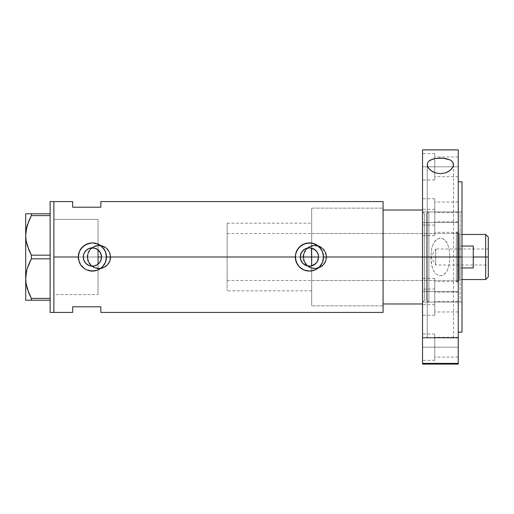<?xml version="1.0" encoding="UTF-8"?>
<svg xmlns="http://www.w3.org/2000/svg" width="514" height="514" viewBox="0 0 514 514"><rect width="100%" height="100%" fill="white"/><g stroke="black" fill="none" stroke-linecap="round" stroke-linejoin="round"><path stroke-width="0.39" stroke-dasharray="2.57 1.93" d="M300.523 259.075L300.279 257L101.547 257L100.615 261.016L98.039 264.196L98.039 290.821L98.039 257L311.677 257L311.677 290.821L311.677 265.86L307.539 265.944L305.567 265.288L302.328 262.763L300.517 259.069M309.621 266.136L307.539 265.944M87.708 257A11.276 11.276 0 0 1 98.977 245.724A11.276 11.276 0 0 1 110.253 257A11.276 11.276 0 0 0 98.977 245.724A11.276 11.276 0 0 0 87.708 257L88.562 261.311L91.01 264.973L94.666 267.415L98.977 268.276L103.295 267.415L106.951 264.973L109.392 261.311L110.253 257L109.392 252.689L106.951 249.027L103.295 246.585L98.977 245.724L94.666 246.585L91.01 249.027L88.562 252.689L87.708 257A11.276 11.276 0 0 0 98.977 268.276A11.276 11.276 0 0 0 110.253 257A11.276 11.276 0 0 1 98.977 268.276A11.276 11.276 0 0 1 87.708 257L88.562 252.689L91.01 249.027L94.666 246.585L98.977 245.724L103.295 246.585L106.951 249.027L109.392 252.689L110.253 257L109.392 261.311L106.951 264.973L103.295 267.415L98.977 268.276L94.666 267.415L91.01 264.973L88.562 261.311L87.708 257M303.601 257A11.276 11.276 0 0 1 314.87 245.724A11.276 11.276 0 0 1 326.146 257A11.276 11.276 0 0 0 314.87 245.724A11.276 11.276 0 0 0 303.601 257L304.455 261.311L306.903 264.973L310.559 267.415L314.87 268.276L319.188 267.415L322.843 264.973L325.285 261.311L326.146 257L325.285 252.689L322.843 249.027L319.188 246.585L314.87 245.724L310.559 246.585L306.903 249.027L304.455 252.689L303.601 257A11.276 11.276 0 0 0 314.87 268.276A11.276 11.276 0 0 0 326.146 257A11.276 11.276 0 0 1 314.87 268.276A11.276 11.276 0 0 1 303.601 257L304.455 252.689L306.903 249.027L310.559 246.585L314.87 245.724L319.188 246.585L322.843 249.027L325.285 252.689L326.146 257L325.285 261.311L322.843 264.973L319.188 267.415L314.87 268.276L310.559 267.415L306.903 264.973L304.455 261.311L303.601 257M311.677 265.86L311.677 305.856L311.677 257L383.078 257L383.078 305.856L383.078 210.027L422.534 210.027L422.534 257L461.996 257L461.996 252.58L461.996 332.16L461.996 181.84L461.996 257L458.237 257L458.237 181.84L458.237 249.631L458.237 209.982L458.237 211.903L434.748 211.903L458.237 211.903L458.237 221.772L458.237 211.903L434.748 211.903L434.748 202.041L434.748 211.903L458.237 211.903L458.237 202.041L458.237 221.579L458.237 181.84L458.237 364.098L458.237 257L461.996 257L449.917 257L449.037 265.68L447.103 271.039L444.417 274.309L441.822 275.588L440.357 275.761L438.898 275.575L436.315 274.283L433.649 271.013L431.728 265.642L430.854 257L422.534 257L422.534 304.667L422.534 299.527L422.534 302.097L434.748 302.097L434.748 288.945L434.748 302.097L422.534 302.097L422.534 252.58L422.534 302.45L422.534 261.42L422.534 302.097L422.534 288.945L422.534 291.515L434.748 291.515L434.748 278.363L434.748 291.515L422.534 291.515L422.534 278.363L422.534 364.098L422.534 257L458.237 257L458.237 149.902L458.237 332.16L458.237 257L422.534 257L430.854 257L431.734 248.333L433.655 242.981L436.335 239.704L438.917 238.419L440.382 238.239L441.834 238.419L444.424 239.697L447.109 242.961L449.037 248.326L449.917 257L449.037 248.326L447.109 242.961L445.471 240.655L443.209 238.92L440.382 238.239L437.542 238.933L435.287 240.674L433.655 242.981L431.734 248.333L430.854 257L431.227 262.808L432.505 268.411L433.649 271.013L436.315 274.283L438.898 275.575L440.357 275.761L443.196 275.08L445.465 273.345L447.103 271.039L449.037 265.68L449.917 257L461.996 257L461.996 211.903L461.996 257L422.534 257L422.534 211.903L434.748 211.903L434.748 198.751L434.748 211.903L422.534 211.903L422.534 198.751L422.534 257L426.427 257L426.427 300.215L426.427 213.785L426.427 257L424.416 257L424.416 300.215L424.416 257L426.427 257L426.427 300.215L426.427 257L426.427 300.215L426.427 257L427.333 257L427.333 213.085L427.333 257L428.875 257L428.875 211.903L428.875 257L424.416 257L424.416 213.785L424.416 300.215L424.416 257L424.416 300.215L424.416 257L422.534 257L422.534 211.903L422.534 302.097L422.534 257L422.534 302.097L422.534 257L424.416 257L422.534 257L422.534 303.973L422.534 299.887L422.534 303.973L383.078 303.973L383.078 210.027L422.534 210.027L422.534 303.973L383.078 303.973L383.078 210.027L383.078 303.973L383.078 257L318.564 257L383.078 257L383.078 208.144L383.078 257L383.078 208.144L383.078 257L318.564 257L383.078 257L383.078 252.213L383.078 261.787L383.078 257L311.677 257L456.355 257L456.355 280.49L456.355 257L311.677 257L311.677 280.49L311.677 208.144L311.677 305.637L311.677 257L98.039 257L98.039 279.597L98.039 219.42L98.039 257L98.039 223.275L98.039 249.804L96.985 249.091L98.039 249.804L98.039 219.42L98.039 257L53.886 257L53.886 260.682L53.886 201.572L53.886 312.428L53.886 257L83.262 257L53.886 257L53.886 294.58L53.886 257L87.239 257L88.138 261.51L90.682 265.308L94.48 267.845L98.984 268.745L103.487 267.845L107.285 265.301L109.829 261.498L110.722 257L303.132 257L304.031 261.51L306.575 265.308L310.372 267.845L312.583 268.52L317.177 268.514L321.404 266.76L324.636 263.528L326.39 259.294L326.615 257L383.078 257L383.078 201.572L383.078 257L311.677 257L311.677 305.856L311.677 257L383.078 257L383.078 305.856L383.078 257L326.615 257L325.722 252.502L323.177 248.699L319.367 246.155L314.87 245.255L312.576 245.48L308.342 247.24L306.569 248.692L304.025 252.496L303.356 254.706L303.356 259.307L304.031 261.51L306.575 265.308L310.372 267.845L312.583 268.52L314.876 268.745L319.38 267.845L322.323 266.072L324.636 263.528L326.39 259.294L326.615 257A11.745 11.745 0 0 1 314.87 268.745A11.745 11.745 0 0 1 303.132 257L110.722 257A11.745 11.745 0 0 1 98.977 268.745A11.745 11.745 0 0 1 87.239 257L88.138 261.51L90.682 265.308L94.48 267.845L98.984 268.745L103.487 267.845L106.43 266.072L108.743 263.528L110.497 259.294L110.497 254.7L108.737 250.466L105.511 247.24L101.277 245.486L96.683 245.48L94.48 246.155L90.676 248.692L88.132 252.496L87.239 257L53.886 257L98.039 257L98.039 294.58L98.039 264.196L96.979 264.916M90.811 266.001L94.627 265.866M87.284 264.575L89.571 265.693M96.85 243.63L92.404 242.91L89.654 243.18L84.572 245.281L82.439 247.035L79.381 251.609L78.308 257L78.584 259.75A14.09 14.09 0 0 0 79.394 262.416M78.591 259.795L80.685 264.832A14.09 14.09 0 0 0 80.698 264.845L84.572 268.719L87.02 270.023M84.566 268.713A14.09 14.09 0 0 0 86.995 270.011M89.68 270.827L95.154 270.82A14.09 14.09 0 0 0 97.814 270.011M313.007 265.41L312.557 265.59M316.174 263.162L315.769 263.579M318.063 259.975L316.637 262.615M318.41 258.658L318.301 259.178M83.352 258.279L83.621 259.531M83.994 260.592L83.866 260.27M86.294 263.798L85.401 262.879M92.668 266.136L92.276 266.143M72.673 201.572L72.673 207.206L100.86 207.206L100.86 201.572L100.86 207.206L72.673 207.206L72.673 201.572M383.078 257L383.078 312.428L383.078 257M72.673 306.794L72.673 312.428L72.673 306.794L100.86 306.794L72.673 306.794M100.86 312.428L100.86 306.794L100.86 312.428M53.886 253.318L53.886 219.42L53.886 257L53.886 219.42L98.039 219.42L98.039 294.58L98.039 264.196L98.039 294.58L53.886 294.58L53.886 201.572L53.886 312.428L53.886 253.318M53.886 260.682L53.886 294.4L53.886 260.682M96.985 249.091L95.848 248.532M93.368 247.909L94.627 248.133M92.276 247.857L92.674 247.864M88.389 248.789L89.577 248.307M85.401 251.128L86.281 250.209M83.352 255.728L83.615 254.481M318.301 254.828L318.41 255.336M316.637 251.385L318.07 254.032M315.769 250.421L316.174 250.838M314.433 249.354L311.677 248.14L309.621 247.864L311.677 248.14L311.677 208.144L311.677 248.14M312.557 248.41L313.007 248.59M314.812 270.023L319.387 266.965L322.445 262.391L323.518 257L322.445 251.609A14.09 14.09 0 0 0 322.432 251.584M317.267 245.294A14.09 14.09 0 0 0 317.254 245.281L314.812 243.983M312.133 243.173L306.672 243.18A14.09 14.09 0 0 0 306.652 243.18L304.031 243.983A14.09 14.09 0 0 0 304.012 243.989M304.031 243.983L299.456 247.035A14.09 14.09 0 0 0 297.702 249.174L295.601 254.25A14.09 14.09 0 0 0 295.332 257L295.614 259.808M322.451 251.629L321.141 249.168L317.254 245.281M314.015 243.681L312.178 243.18M299.456 247.035L299.058 247.452M298.338 248.301L297.709 249.168M295.601 254.25L295.332 257M295.601 259.75L297.709 264.832M297.722 264.851L298.403 265.783M298.981 266.464L301.596 268.719L304.037 270.023M304.866 270.332L306.704 270.827M306.672 270.82L309.621 271.09M309.422 271.09L314.138 270.28M92.417 242.91A14.09 14.09 0 0 0 89.642 243.18M97.795 270.017L102.37 266.965L104.117 264.832L106.225 259.75L106.494 257L106.225 254.25L104.117 249.168L100.23 245.281L97.782 243.977M87.849 270.338L89.642 270.82M95.154 270.82L97.107 270.28M98.039 249.804L98.039 219.42L98.039 249.804L100.615 252.984L101.547 257L300.279 257L300.517 254.931L302.328 251.23L305.573 248.712L309.621 247.864M303.132 257A11.745 11.745 0 0 1 314.87 245.255A11.745 11.745 0 0 1 326.615 257L325.722 252.502L323.177 248.699L319.367 246.155L314.87 245.255L310.372 246.155L306.569 248.692L304.025 252.496L303.132 257L304.025 252.509L306.569 248.699L308.349 247.234L312.583 245.48L317.164 245.48L319.367 246.148L323.177 248.699L325.722 252.509L326.39 254.706L326.39 259.294L325.722 261.491L323.177 265.301L321.398 266.766L317.164 268.52L312.583 268.52L310.379 267.852L308.349 266.766L305.11 263.521L303.356 259.294L303.132 257M87.239 257A11.745 11.745 0 0 1 98.977 245.255A11.745 11.745 0 0 1 110.722 257L109.829 252.502L107.285 248.699L103.475 246.155L98.977 245.255L94.48 246.155L90.676 248.692L88.132 252.496L87.239 257L88.132 252.509L90.676 248.699L92.456 247.234L96.69 245.48L101.271 245.48L103.475 246.148L107.285 248.699L109.829 252.509L110.497 254.706L110.497 259.294L109.829 261.491L107.285 265.301L105.505 266.766L101.271 268.52L96.69 268.52L94.486 267.852L92.456 266.766L89.218 263.521L87.464 259.294L87.239 257M50.128 312.428L50.128 201.572L50.128 312.428M27.255 288.727L31.367 298.396L50.128 298.396L50.128 255.175L31.367 255.175L29.06 250.427L31.367 255.175L50.128 255.175L50.128 215.604L31.367 215.604L50.128 215.604L50.128 258.825L31.367 258.825L30.577 260.335M29.067 220.333L28.617 221.405M26.612 227.651L26.49 228.19M26.111 230.214L25.7 235.393L25.7 213.785L50.128 213.785L50.128 255.175L50.128 213.785L31.367 213.785L31.367 215.604L31.367 213.785L29.054 213.785M28.591 264.684L29.06 263.573M26.612 270.865L26.49 271.411M26.111 273.429L25.7 278.607L25.7 235.393L25.7 278.607M27.268 288.772L28.739 292.884M31.367 258.825L31.367 255.175L31.367 258.825L50.128 258.825L50.128 255.175L50.128 300.215L25.7 300.215M29.067 300.215L26.105 300.215M31.367 298.396L31.367 300.215L50.128 300.215L50.128 298.396L31.367 298.396L31.367 300.215L30.268 300.215M29.06 293.648L31.001 297.709M27.261 213.785L25.7 213.785L25.7 235.393M53.886 294.58L53.886 264.331L53.886 294.58L98.039 294.58L98.039 219.42L53.886 219.42L53.886 294.58L98.039 294.58M50.128 300.215L50.128 298.396L50.128 300.215M457.672 257L457.672 281.897L457.672 257L460.114 257L456.355 257L456.355 281.897L456.355 257L457.672 257L457.672 281.897L457.672 257L456.355 257L457.672 257L457.672 232.103L457.672 257L460.114 257L460.114 284.338L460.114 257L428.875 257L460.114 257L460.114 211.903L460.114 257L428.875 257L428.875 211.903L428.875 302.097L428.875 257L460.114 257L460.114 302.097L460.114 211.903L460.114 284.338L460.114 229.662L460.114 257L457.672 257L457.672 232.103L457.672 257M311.677 257L311.677 208.144L311.677 305.856L311.677 257L456.355 257L456.355 232.103L456.355 281.897L456.355 233.51L456.355 280.49L456.355 257L311.677 257L311.677 233.51L311.677 257L460.114 257L460.114 229.662L460.114 257L460.114 246.045L461.996 246.045L460.114 246.045L460.114 234.455L460.114 257L459.175 257L459.175 233.51L459.175 257L227.124 257L300.279 257L227.124 257L227.124 233.51L227.124 257L98.039 257L98.039 223.179L98.039 290.821L98.039 257L227.124 257L227.124 223.179L227.124 257L101.547 257L227.124 257L227.124 290.821L227.124 223.179L227.124 280.49L227.124 233.51L227.124 280.49L227.124 257L459.175 257L459.175 233.51L459.175 257L311.677 257M427.333 257L427.333 300.915L427.333 213.085L427.333 257L427.333 213.085L427.333 257L426.427 257L426.427 213.785L426.427 257L426.427 213.785L426.427 257L428.875 257L428.875 302.097L428.875 257L427.333 257L427.333 300.915L427.333 257M424.416 257L424.416 213.785L424.416 257M383.078 210.027L383.078 208.144L383.078 210.027M311.677 266.528L311.677 275.697L311.677 266.528M456.355 257L456.355 233.51L456.355 257M485.672 257L485.672 234.455L485.672 257L473.265 257L473.265 246.045L460.114 246.045L460.114 267.955L460.114 246.045L460.114 267.955L460.114 246.045L460.114 267.955L460.114 257L459.175 257L459.175 280.49L459.175 257L459.175 280.49L459.175 257L460.114 257L460.114 279.545L460.114 267.955L473.265 267.955L473.265 257L485.672 257L485.672 279.545L485.672 257L488.3 257L485.672 257M488.3 237.082L488.3 257L435.692 257L435.692 264.986L435.692 257L488.3 257L488.3 264.986L488.3 237.082M488.3 249.014L488.3 257L435.692 257L488.3 257L488.3 258.555L488.3 249.014L488.3 276.917L488.3 249.014L435.692 249.014L435.692 257C435.692 246.701 435.692 246.701 435.692 257C435.692 246.701 435.692 246.701 435.692 257L435.692 249.014L430.893 257L435.692 257C435.692 267.299 435.692 267.299 435.692 257C435.692 267.299 435.692 267.299 435.692 257L430.893 257L435.692 264.986L488.3 264.986M98.039 257L98.039 223.179L98.039 257M460.114 267.955L460.114 279.545L460.114 267.955L473.265 267.955L473.265 246.045L460.114 246.045L460.114 267.955L461.996 267.955L460.114 267.955M473.265 246.045L473.265 267.955L473.265 246.045M488.3 258.555L488.3 264.832L488.3 258.555M434.748 166.812L434.748 153.66L434.748 166.812L422.534 166.812L458.237 166.812L458.237 156.943L458.237 166.812L434.748 166.812L434.748 156.943L434.748 166.812L458.237 166.812L434.748 166.812L434.748 179.964L434.748 153.66L434.748 176.675L434.748 166.812L422.534 166.812L422.534 153.66L422.534 179.964L422.534 166.812L434.748 166.812L434.748 179.964L434.748 166.812M434.748 222.485L434.748 209.333L434.748 222.485L422.534 222.485L458.237 222.485L458.237 212.623L458.237 222.485L434.748 222.485L434.748 212.623L434.748 222.485L458.237 222.485L434.748 222.485L434.748 235.637L434.748 209.333L434.748 232.347L434.748 222.485L422.534 222.485L422.534 209.333L422.534 235.637L422.534 222.485L434.748 222.485L434.748 235.637L434.748 222.485M434.748 347.188L434.748 334.036L434.748 347.188L422.534 347.188L458.237 347.188L458.237 337.325L458.237 347.188L434.748 347.188L434.748 337.325L434.748 347.188L458.237 347.188L434.748 347.188L434.748 360.34L434.748 334.036L434.748 357.057L434.748 347.188L422.534 347.188L422.534 334.036L422.534 360.34L422.534 347.188L434.748 347.188L434.748 360.34L434.748 347.188M427.237 337.756L427.237 164.602L427.237 337.756L453.541 337.756L427.237 337.756M453.541 164.602L453.541 337.756L447.694 337.756L453.541 337.756L453.541 164.602M422.534 257L422.534 149.902L422.534 257M458.237 291.515L458.237 281.653L458.237 291.515L434.748 291.515L458.237 291.515L434.748 291.515L434.748 281.653L434.748 291.515L458.237 291.515L458.237 301.377L458.237 281.653L458.237 291.515M458.237 302.097L458.237 292.228L458.237 302.097L434.748 302.097L458.237 302.097L434.748 302.097L434.748 292.228L434.748 302.097L458.237 302.097L458.237 311.959L458.237 292.228L458.237 302.097M434.748 302.097L434.748 278.363L434.748 301.377L434.748 291.515L422.534 291.515L434.748 291.515L434.748 315.249L434.748 288.945L434.748 311.959L434.748 302.097L422.534 302.097L434.748 302.097L434.748 315.249L434.748 302.097M434.748 211.903L434.748 198.751L434.748 221.772L434.748 211.903L422.534 211.903L422.534 198.751L422.534 225.055L422.534 211.903L434.748 211.903L434.748 225.055L434.748 211.903M458.237 166.812L458.237 156.943L458.237 166.812M458.237 222.485L458.237 232.347L458.237 222.485M458.237 347.188L458.237 357.057L458.237 347.188M458.237 209.982L458.237 202.041L458.237 209.982M458.237 264.369L458.237 332.16L458.237 264.369M422.534 288.945L422.534 278.363L422.534 289.196L434.748 288.945M422.534 299.527L422.534 289.196L422.534 299.527M422.534 304.661L422.534 291.515L422.534 304.667L434.748 304.667M422.534 252.58L422.534 212.121L422.534 252.58M461.996 261.42L461.996 302.097L461.996 261.42M461.996 252.58L461.996 211.903L461.996 252.58M461.996 257L461.996 302.097L461.996 257M458.237 337.756L422.534 337.756L458.237 337.756M433.077 337.756L447.694 337.756M422.534 347.188L422.534 360.34L422.534 347.188M422.534 222.485L422.534 235.637L422.534 222.485M422.534 166.812L422.534 179.964L422.534 166.812M460.114 211.903L428.875 211.903L426.427 213.785L424.416 213.785L422.534 211.903L422.534 225.055L422.534 211.903L461.996 211.903M460.114 302.097L428.875 302.097L426.427 300.215L424.416 300.215L422.534 302.097L422.534 315.249L422.534 302.097L461.996 302.097M311.677 290.821L227.124 290.821M383.078 305.856L311.677 305.856L383.078 305.856M98.039 219.42L53.886 219.42M311.677 208.144L383.078 208.144L311.677 208.144M227.124 223.179L311.677 223.179M456.355 281.897L457.672 281.897L460.114 284.338M311.677 280.49L456.355 280.49M456.355 232.103L457.672 232.103L460.114 229.662M311.677 233.51L456.355 233.51M227.124 233.51L459.175 233.51L460.114 234.455L461.996 234.455M227.124 280.49L459.175 280.49L460.114 279.545L461.996 279.545M434.748 198.751L422.534 198.751M434.748 153.66L422.534 153.66M434.748 209.333L422.534 209.333M434.748 278.363L422.534 278.363M434.748 334.036L422.534 334.036M458.237 337.325L434.748 337.325M458.237 281.653L434.748 281.653M458.237 212.623L434.748 212.623M458.237 156.943L434.748 156.943M458.237 202.041L434.748 202.041M458.237 292.228L434.748 292.228M458.237 311.959L434.748 311.959M458.237 221.772L434.748 221.772M458.237 176.675L434.748 176.675M458.237 232.347L434.748 232.347M458.237 301.377L434.748 301.377M458.237 357.057L434.748 357.057M434.748 360.34L422.534 360.34M434.748 235.637L422.534 235.637M434.748 179.964L422.534 179.964M434.748 225.055L422.534 225.055M434.748 315.249L422.534 315.249"/><path stroke-width="0.77" d="M99.729 262.468L99.247 263.059M98.386 263.913L100.384 261.453M101.335 258.928L101.174 259.57M100.725 260.784L101.547 257.006A9.143 9.143 0 0 1 92.404 266.143A9.143 9.143 0 0 1 83.262 257L83.91 260.386M310.115 266.117L313.103 265.365L315.622 263.721L317.466 261.35L318.564 257A9.143 9.143 0 0 1 309.422 266.143A9.143 9.143 0 0 1 300.279 257L301.101 260.784M300.658 259.589L300.523 259.075M301.442 261.459L302.103 262.474M304.037 264.389L303.459 263.926M305.734 265.365L305.117 265.063M307.584 265.956L307.179 265.86M315.769 263.579L311.465 265.911M302.328 262.763L303.806 264.215L307.539 265.944M317.883 260.469L318.301 259.178M94.268 265.95L97.454 264.62L94.184 265.963L92.404 266.143L88.903 265.442L85.941 263.464L83.955 260.495L83.435 258.786L83.403 255.4M97.3 264.723L97.686 264.459M96.979 264.916L95.893 265.449M88.71 265.365L90.695 265.982M90.663 265.976L89.134 265.539M83.988 260.566L85.401 262.879L87.284 264.575L86.069 263.592M85.754 263.277L84.784 262.05M79.394 262.416A14.09 14.09 0 0 0 80.692 264.832L79.387 262.403L78.308 257L53.886 257L53.886 201.572L53.886 257L78.308 257A14.09 14.09 0 0 0 78.584 259.75L78.308 257L79.387 251.597L80.692 249.161L84.566 245.287L89.642 243.18L92.411 242.91L95.161 243.18L100.243 245.287L104.117 249.161L105.415 251.59L106.225 254.244L106.225 259.763L105.415 262.416L103.288 265.956L100.23 268.719L97.808 270.017A14.09 14.09 0 0 0 106.494 257L295.332 257A14.09 14.09 0 0 0 309.422 271.09A14.09 14.09 0 0 0 323.518 257L322.432 262.416L319.38 266.972L314.825 270.017L309.422 271.09L304.012 270.011L300.478 267.89L297.715 264.838L295.601 259.756L295.608 254.237L297.715 249.161L301.583 245.287L306.659 243.18L312.178 243.18L317.26 245.287L321.134 249.161L322.432 251.59L323.518 257L383.078 257L383.078 201.572L100.86 201.572L100.86 207.206L72.673 207.206L72.673 201.572L72.673 207.206L100.86 207.206L100.86 201.572M383.078 201.572L383.078 257L383.078 210.027L422.534 210.027L383.078 210.027L383.078 257L422.534 257L383.078 257L383.078 312.428L383.078 257L323.518 257L322.432 262.416L319.38 266.972L314.825 270.017L309.422 271.09L304.012 270.011L299.456 266.959L296.405 262.403L295.332 257L106.494 257L105.415 262.416L102.363 266.972L100.23 268.719L97.808 270.017L92.398 271.09L86.995 270.011A14.09 14.09 0 0 0 95.141 270.82L89.635 270.82L86.995 270.011L84.566 268.713L80.692 264.838A14.09 14.09 0 0 0 84.566 268.713L80.692 264.838L78.584 259.756M316.862 262.313L316.174 263.162M317.716 260.842L317.215 261.78M318.41 255.336L318.41 258.658M311.458 248.089L311.677 265.86L311.677 257L318.564 257L318.391 258.786L317.022 262.076L314.504 264.601L312.923 265.442L309.422 266.143L305.926 265.442L302.958 263.464L300.979 260.495L300.279 257L300.459 255.214L301.821 251.924L304.346 249.399L305.926 248.558L309.422 247.857L312.923 248.558L314.504 249.399L317.022 251.924L318.391 255.214L318.564 257L318.301 254.828M83.403 258.6L83.435 255.214L83.955 253.505L85.941 250.536L87.322 249.399L88.903 248.558L92.404 247.857L95.9 248.558L98.868 250.536L100.005 251.924L101.367 255.214L101.547 257L101.367 258.786L100.005 262.076L97.48 264.601M84.746 261.992L83.486 259.024M88.389 265.211L87.309 264.588M93.355 266.091L90.805 266.001M95.874 265.455L94.358 265.931M53.886 257L53.886 312.428L53.886 257L53.886 312.428L50.128 312.428L53.886 312.428L53.886 201.572L50.128 201.572L53.886 201.572L53.886 257M86.995 270.011L84.566 268.713M97.808 270.017L95.148 270.82M72.673 306.794L100.86 306.794L100.86 312.428L100.86 306.794L72.673 306.794L72.673 312.428L72.673 306.794M97.679 249.541L98.386 250.087M94.351 248.069L97.3 249.284M89.134 248.461L93.927 247.986M86.069 250.408L88.71 248.635M92.379 247.857L90.817 247.999L87.309 249.412M83.91 253.608L85.761 250.723M87.29 249.425L84.739 252.014M83.486 254.976L83.615 254.481M317.209 252.213L317.716 253.158M316.174 250.838L316.862 251.693M309.524 247.857L305.573 248.712L303.029 250.472L301.217 252.978L300.279 257A9.143 9.143 0 0 1 309.422 247.857A9.143 9.143 0 0 1 318.564 257L311.677 257L311.677 248.14L315.769 250.421M314.439 249.361L316.637 251.391L318.07 254.032M323.518 257A14.09 14.09 0 0 0 322.439 251.597L323.518 257M322.432 251.584A14.09 14.09 0 0 0 317.267 245.294M317.254 245.287L317.254 245.281A14.09 14.09 0 0 0 304.031 243.983L309.428 242.91L314.831 243.989L319.387 247.035L322.432 251.59M304.012 243.989A14.09 14.09 0 0 0 299.463 247.028L304.474 243.803M297.702 249.174A14.09 14.09 0 0 0 295.608 254.237L296.405 251.597L299.456 247.035M295.332 257L295.601 254.25M314.812 243.983L314.015 243.681M307.025 243.116L306.672 243.18M299.058 247.452L298.338 248.301M298.403 265.783L298.904 266.38M304.037 270.023L304.866 270.332M306.704 270.827L307.134 270.904M314.138 270.28L314.812 270.023M106.494 257A14.09 14.09 0 0 0 92.417 242.91L97.808 243.989L102.363 247.035L105.415 251.59L106.494 257M90.014 243.109L89.642 243.18A14.09 14.09 0 0 0 78.308 257L79.387 251.597L82.439 247.035L87.001 243.983L92.411 242.91M97.782 243.977L96.992 243.675M87.476 243.797L87.014 243.977M87.02 270.023L87.849 270.338M89.68 270.827L90.156 270.91M97.107 270.28L97.795 270.017M83.621 254.475L83.262 257A9.143 9.143 0 0 1 92.404 247.857A9.143 9.143 0 0 1 101.547 257L100.615 252.984L98.039 249.804L98.039 264.196M84.784 251.95L83.988 253.434M94.094 248.018L92.43 247.857M95.842 248.532L94.274 248.05M310.122 247.883L309.441 247.857M101.174 254.424L101.335 255.066M98.039 249.669L98.039 257L101.547 257L98.039 257L98.039 264.331M100.384 252.547L100.725 253.216M99.247 250.935L99.729 251.532M307.192 248.133L307.59 248.044M305.117 248.937L305.734 248.635M303.459 250.074L304.044 249.611M302.103 251.526L302.585 250.935M301.101 253.216L301.442 252.547M300.491 255.066L300.651 254.417M300.279 257L311.677 257L300.279 257M28.739 249.669L26.111 240.571L25.7 235.393L26.105 240.533L25.7 235.393L26.098 230.298L28.617 221.405M28.739 292.884L26.111 283.786L25.7 278.607L26.098 273.512L27.255 268.488L31.367 258.825L31.367 255.175L50.128 255.175L31.367 255.175L27.274 245.589L26.111 240.571L25.7 235.393L25.7 213.785L25.7 235.393L26.098 230.298L27.255 225.273L31.367 215.604L29.067 220.333L31.367 215.604L50.128 215.604L31.367 215.604L31.367 213.785L26.105 213.785M26.49 228.19L26.105 230.253M26.612 227.651L25.7 235.393L25.7 278.607L26.098 273.512L27.255 268.488L31.367 258.825L27.268 268.449L28.591 264.684M26.49 271.411L26.105 273.467M26.612 270.865L25.7 278.607L26.105 283.747L25.7 278.607L25.7 300.215L50.128 300.215L31.367 300.215L31.367 298.396L27.274 288.81L26.111 283.786L25.7 278.607L25.7 235.393M27.255 300.215L31.367 300.215L31.367 298.396L28.868 293.198M31.367 258.825L50.128 258.825L31.367 258.825L31.367 255.175L29.067 250.453M50.128 298.396L31.367 298.396L50.128 298.396M29.067 220.333L31.367 215.604L31.367 213.785L50.128 213.785L29.06 213.785M26.105 300.215L25.7 300.215L25.7 278.607M30.268 300.215L29.067 300.215M31.001 297.709L31.367 298.396M29.067 263.547L30.577 260.335M28.784 249.778L29.06 250.427M50.128 201.572L50.128 312.428L50.128 201.572M383.078 303.973L422.534 303.973L383.078 303.973L383.078 257L383.078 303.973M485.672 257L488.3 257L488.3 237.082L488.3 276.917L488.3 257L485.672 257L485.672 234.455L485.672 257L473.265 257L485.672 257L485.672 279.545L485.672 257M473.265 246.045L473.265 267.955L461.996 267.955L473.265 267.955L473.265 246.045L461.996 246.045L473.265 246.045M453.322 163.246L453.316 166.067L452.654 167.551L450.071 170.43L445.876 172.743L440.421 173.693L434.96 172.762L430.732 170.455L428.13 167.57L427.237 164.602L428.104 162L429.209 160.876L430.758 159.905L435.037 158.537L440.344 158.061L445.664 158.524L449.975 159.886L451.543 160.856L452.661 161.987L453.541 164.602L453.04 166.812L451.562 169.035L448.163 171.702L445.876 172.743L440.421 173.693L434.96 172.762L432.653 171.727L429.222 169.048L427.738 166.819L427.237 164.602L428.104 162L429.209 160.876L432.724 159.115L435.037 158.537L443.068 158.177L449.975 159.886L451.543 160.856L453.322 163.246M422.534 364.098L422.534 363.385L458.237 363.385L458.237 337.756L422.534 337.756L422.534 363.385L422.534 149.902L422.534 257L461.996 257L461.996 332.16L461.996 257L422.534 257L422.534 337.756L458.237 337.756L458.237 149.902L458.237 363.385L422.534 363.385L422.534 364.098L458.237 364.098L458.237 363.385L458.237 364.098M461.996 257L461.996 181.84L461.996 257M447.694 337.756L433.077 337.756M53.886 201.572L72.673 201.572M53.886 312.428L72.673 312.428M383.078 312.428L100.86 312.428M461.996 234.455L485.672 234.455L488.3 237.082M461.996 279.545L485.672 279.545L488.3 276.917M458.237 332.16L461.996 332.16M422.534 149.902L458.237 149.902M458.237 181.84L461.996 181.84"/></g></svg>
